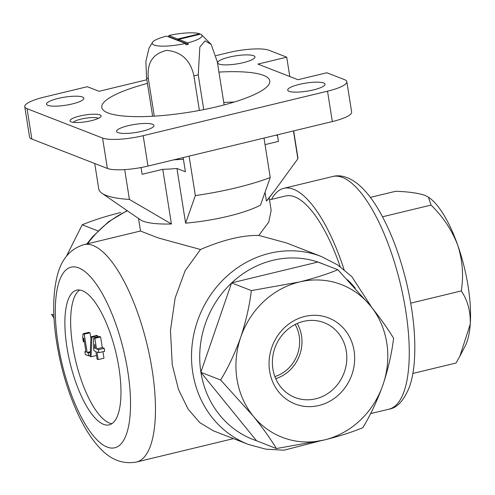 <?xml version="1.0" encoding="UTF-8"?>
<svg xmlns="http://www.w3.org/2000/svg" width="495" height="495" viewBox="0 0 495 495"><rect width="100%" height="100%" fill="white"/><g stroke="black" fill="none" stroke-linecap="round" stroke-linejoin="round"><path stroke-width="0.74" d="M166.549 36.098L185.408 43.436A25.195 5.439 171 0 1 152.621 42.211A25.195 5.439 171 0 1 166.549 36.098M187.71 42.879L178.757 39.396L200.617 34.118A25.195 5.439 171 0 1 201.279 34.502A25.195 5.439 171 0 1 187.71 42.879L188.335 44.259L178.949 40.609L178.757 39.396M173.869 159.817L183.422 159.26M276.445 135.055A85.041 18.364 171 0 1 277.59 136.051M141.038 167.545L142.108 174.296L162.762 169.315A66.144 14.287 -9 0 0 176.944 168.486L185.408 171.777L183.156 157.577M265.035 144.627L278.431 141.391L277.392 134.826M98.437 349.687L98.907 352.663L97.008 351.926L98.22 359.58L97.07 359.129L95.857 351.475L93.957 350.738L93.481 347.762L93.697 337.868L94.854 338.32L96.537 348.95L98.437 349.687L104.198 348.301L104.674 351.277L98.907 352.663M94.724 344.341L95.38 348.499L94.638 348.214L94.724 344.341M295.144 324.485A34.644 31.723 -68.7 0 1 274.88 376.571M146.86 79.757L99.068 91.297L87.269 86.705L44.061 97.138A31.494 6.8 -9 0 0 24.75 106.654A31.494 6.8 -9 0 0 27.052 108.683L102.57 138.055A31.494 6.8 -9 0 0 143.173 135.692L327.523 91.191A31.494 6.8 -9 0 0 346.828 81.675A31.494 6.8 -9 0 0 344.526 79.645L326.83 72.765L298.021 79.714L257.907 64.109L286.71 57.16L269.014 50.273A31.494 6.8 -9 0 0 228.412 52.637L216.018 55.626M24.75 106.654L29.564 137.028A31.494 6.8 -9 0 0 31.866 139.058L107.378 168.43A31.494 6.8 -9 0 0 147.98 166.066L332.331 121.566A31.494 6.8 -9 0 0 351.642 112.049L346.828 81.675M289.779 76.508L286.71 57.16M234.129 102.075A85.041 18.364 -9 0 0 223.752 102.465M79.652 116.065A15.747 3.403 171 0 1 95.405 114.209A15.747 3.403 171 0 1 100.838 116.702A15.747 3.403 171 0 1 86.081 121.721A15.747 3.403 171 0 1 70.5 121.51A15.747 3.403 171 0 1 79.652 116.065M82.486 97.014A18.897 4.084 -9 0 0 61.281 97.738A18.897 4.084 -9 0 0 46.536 104.142A18.897 4.084 -9 0 0 65.841 105.212A18.897 4.084 -9 0 0 83.872 98.227A18.897 4.084 -9 0 0 82.486 97.014M152.571 124.276A18.897 4.084 -9 0 0 131.367 125A18.897 4.084 -9 0 0 116.622 131.404A18.897 4.084 -9 0 0 135.927 132.474A18.897 4.084 -9 0 0 153.951 125.489A18.897 4.084 -9 0 0 152.571 124.276M323.662 82.974A18.897 4.084 -9 0 0 302.457 83.698A18.897 4.084 -9 0 0 287.713 90.102A18.897 4.084 -9 0 0 307.018 91.179A18.897 4.084 -9 0 0 325.042 84.187A18.897 4.084 -9 0 0 323.662 82.974M253.576 55.712A18.897 4.084 -9 0 0 232.378 56.436A18.897 4.084 -9 0 0 217.627 62.84A18.897 4.084 -9 0 0 236.932 63.911A18.897 4.084 -9 0 0 254.962 56.925A18.897 4.084 -9 0 0 253.576 55.712M218.945 72.084A85.041 18.364 171 0 1 269.787 80.858A85.041 18.364 171 0 1 188.663 112.303A85.041 18.364 171 0 1 101.797 107.471A85.041 18.364 171 0 1 147.436 83.414M124.684 169.606L129.412 199.435A100.788 21.768 171 0 1 101.97 193.273A100.788 21.768 171 0 1 98.746 188.904L94.724 163.511M293.455 130.952L297.866 158.777A100.788 21.768 171 0 0 297.848 157.373L293.659 130.903M189.102 156.142L195.352 195.599A100.788 21.768 171 0 0 270.245 177.519L260.494 205.085A66.144 14.287 171 0 1 185.606 223.165L195.352 195.599M263.996 138.062L270.245 177.519M129.412 199.435L171.425 223.988A66.144 14.287 171 0 1 140.376 219.761L101.97 193.273M272.801 193.044L267.795 199.584A66.144 14.287 171 0 1 266.434 201.05L275.034 190.142L297.866 158.777M319.628 441.057L283.981 450.19L265.846 449.182L248.422 444.442L213.215 430.749L199.739 422.6L188.075 409.043L178.503 389.503L172.26 364.772L170.466 330.357L175.137 298.021L185.087 270.808L200.506 249.499C222.942 239.846 242.371 235.156 258.798 235.428L286.296 242.884L321.502 256.577L337.621 264.905L351.722 276.495L371.832 307.519M140.506 231.041L158.338 237.965L200.506 249.499M258.798 235.428L268.76 222.082L271.161 210.35L269.169 197.783M269.503 199.869L285.603 195.983A111.814 37.905 76.4 0 1 340.207 266.681M370.378 197.381L395.623 191.287C408.449 191.701 418.219 193.062 424.92 195.383L428.441 197.202L431.046 205.072C442.994 216.686 451.892 230.07 457.739 245.204C462.565 260.376 463.741 275.616 461.266 290.936L410.726 303.138M431.046 205.072L382.524 216.785M461.266 290.936C467.695 300.409 470.689 311.491 470.25 324.182L459.923 356.072L456.062 363.021L412.88 373.447M231.53 283.022L200.89 372.172A94.489 86.52 -68.7 0 1 231.53 283.022L231.703 282.862A94.489 86.52 -68.7 0 1 317.926 262.047L231.703 282.862M200.927 372.407L256.509 440.742A94.489 86.52 -68.7 0 1 200.927 372.407L200.89 372.172M317.926 262.047L337.85 269.719L370.47 305.83C380.049 317.771 387.758 328.581 393.593 338.252C391.78 353.325 388.241 368.843 382.975 384.807C377.394 400.406 370.687 414.692 362.866 427.668C352.292 432.092 339.459 436.188 324.374 439.95L276.389 448.544L256.509 440.742M271.532 199.38A119.691 40.571 76.4 0 1 283.753 188.329A119.691 40.571 76.4 0 1 344.075 269.608M66.967 347.422A69.294 23.488 76.4 0 1 76.663 290.163A69.294 23.488 76.4 0 1 115.762 352.007A69.294 23.488 76.4 0 1 109.185 424.877A69.294 23.488 76.4 0 1 66.967 347.422M276.389 448.544C270.672 439.028 262.963 428.218 253.261 416.122L220.64 380.005L200.846 372.302M220.64 380.005C228.393 367.24 235.094 352.954 240.749 337.144C245.941 321.391 249.486 305.873 251.367 290.59L231.573 282.892M251.367 290.59L299.357 282.002C314.424 278.233 327.257 274.137 337.85 269.719M97.991 230.924L82.226 224.792L66.404 256.292M53.899 315.142L51.499 314.207L54.054 318.279M120.718 212.51C105.652 216.278 92.819 220.374 82.226 224.792M382.975 384.807A81.892 74.986 111.3 0 0 370.47 305.83A81.892 74.986 -68.7 0 0 299.357 282.002A81.892 74.986 111.3 0 0 240.749 337.144A81.892 74.986 111.3 0 0 253.261 416.122A81.892 74.986 111.3 0 0 324.374 439.95A81.892 74.986 111.3 0 0 382.975 384.807M304.809 316.447A46.171 42.279 -68.7 0 1 351.957 374.412A46.171 42.279 -68.7 0 1 278.821 392.065A46.171 42.279 -68.7 0 1 304.809 316.447M428.441 197.196L429.227 197.753A81.892 27.763 76.4 0 1 457.739 245.204A81.892 27.763 76.4 0 1 470.25 324.182A81.892 27.763 76.4 0 1 465.077 346.271L459.929 356.078M266.434 201.05L265.141 192.877M185.606 223.165L176.944 168.486M171.425 223.988L162.762 169.315M303.472 321.385A40.138 36.754 -68.7 0 1 321.682 321.837A40.138 36.754 -68.7 0 1 343.858 373.422A40.138 36.754 -68.7 0 1 292.65 396.464A40.138 36.754 -68.7 0 1 272.825 356.363A40.138 36.754 -68.7 0 1 303.472 321.385M297.186 323.513A36.673 33.58 -68.7 0 1 275.727 378.669M87.132 352.471L88.209 352.892L88.679 355.868L85.375 354.581L84.905 351.605L85.975 352.025L83.754 337.992L83.352 341.822L82.677 337.571L83.08 333.735L84.237 334.187L87.132 352.471L90.307 351.71M90.276 352.39L88.209 352.892M83.08 333.735L88.84 332.349L89.997 332.795L90.901 338.487M89.997 332.795L84.237 334.187M84.323 341.593L83.352 341.822M85.87 351.37L84.905 351.605M90.133 355.515L88.679 355.868M97.676 335.783L96.735 335.418L90.975 336.81L91.915 337.175L97.676 335.783L97.626 336.922M90.975 336.81L90.096 356.419L91.037 356.784L91.915 337.175M96.488 355.472L91.037 356.784M93.697 337.868L99.458 336.476L100.615 336.928L102.298 347.558L104.198 348.301M102.298 347.558L96.537 348.95M100.615 336.928L94.854 338.32M102.954 351.691L103.981 358.188L98.22 359.58M111.938 423.646A69.294 23.488 76.4 0 1 72.728 346.03A69.294 23.488 76.4 0 1 79.676 290.002M95.312 348.047L94.638 348.214M73.347 122.339A13.018 2.809 171 0 1 81.087 119.097A13.018 2.809 171 0 1 98.381 118.373M152.621 42.211L149.038 48.052L145.864 61.448L146.557 77.845L152.639 116.245M154.285 116.146L148.333 78.538C146.749 62.902 152.906 53.516 166.809 50.385C181.498 51.796 190.532 60.291 193.91 75.883L199.386 110.453M203.742 109.612L198.235 74.838L199.862 46.976L205.085 40.868L211.179 44.42L217.324 61.881L224.142 104.915M168.857 35.541A25.195 5.439 171 0 1 199.671 33.747L177.81 39.025L168.857 35.541L168.616 36.593A26.353 5.692 -9 0 0 168.108 36.704M185.408 43.436L186.033 44.816A26.353 5.692 -9 0 0 188.335 44.259M178.856 40.039L178.002 40.244L177.81 39.025M178.002 40.244L168.616 36.593M31.866 139.058L27.052 108.683M107.378 168.43L102.57 138.055M332.331 121.566L327.523 91.191M147.98 166.066L143.173 135.692M248.422 444.442A100.788 92.293 -68.7 0 1 192.79 372.76A100.788 92.293 -68.7 0 1 227.131 275.993A100.788 92.293 -68.7 0 1 321.502 256.577M140.493 231.01L83.971 244.654A111.814 37.905 76.4 0 1 147.052 344.452A111.814 37.905 76.4 0 1 136.447 462.039L233.454 438.626M87.609 243.775A100.788 92.293 -68.7 0 1 127.382 210.802M319.912 262.74A94.489 86.52 -68.7 0 1 323.235 264.033M347.465 279.755A94.489 86.52 -68.7 0 1 355.231 288.158M283.753 188.329L332.72 176.505A119.691 40.571 76.4 0 1 400.251 283.332A119.691 40.571 76.4 0 1 388.897 409.204L370.594 413.616M58.119 343.982A92.918 31.501 76.4 0 1 98.035 286.692A92.918 31.501 76.4 0 1 122.618 441.893A92.918 31.501 76.4 0 1 58.119 343.982M148.333 78.538A37.799 8.161 171 0 1 146.557 77.845M198.235 74.838A37.799 8.161 171 0 1 194.43 75.766A37.799 8.161 171 0 1 193.91 75.883M127.128 210.623L108.566 221.729L92.553 236.765L86.866 243.955M83.971 244.654C70.377 248.738 61.473 259.071 57.265 275.659C52.711 294.073 52.532 316.441 56.733 342.763C60.953 368.695 68.087 392.554 78.13 414.334C84.323 427.661 91.266 438.582 98.957 447.09C109.983 459.533 122.482 464.52 136.447 462.039M332.72 176.505C340.207 174.345 350.906 176.901 362.105 187.828C367.488 193.168 372.661 199.937 377.623 208.141C389.472 228.003 398.939 252.178 406.024 280.653C413.245 310.588 416.017 337.571 414.34 361.616C413.628 370.798 412.131 378.873 409.841 385.84C404.291 400.146 397.312 407.93 388.897 409.204M138.513 218.481L140.5 231.041M211.186 44.42L201.279 34.502"/></g></svg>
